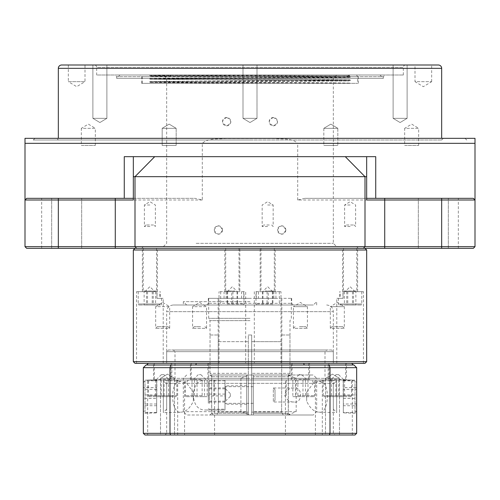 <?xml version="1.0" encoding="UTF-8"?>
<svg xmlns="http://www.w3.org/2000/svg" width="500" height="500" viewBox="0 0 500 500"><rect width="100%" height="100%" fill="white"/><g stroke="black" fill="none" stroke-linecap="round" stroke-linejoin="round"><path stroke-width="0.38" stroke-dasharray="2.5 1.88" d="M333.331 408.963L333.331 384.169L333.331 408.963M336.669 381.087L336.669 412.5L336.669 381.087M343.331 381.087L343.331 412.5L343.331 381.087M356.669 382.731L356.669 410.831L356.669 382.731M166.669 408.963L166.669 384.169L166.669 408.963M163.331 381.087L163.331 412.5L163.331 381.087M326.669 380L325 378.331L325 351.669L326.669 350L173.331 350L175 351.669L325 351.669L175 351.669L175 378.331L325 378.331L175 378.331L173.331 380L326.669 380L173.331 380M331.669 350L168.331 350L166.669 351.669L333.331 351.669L166.669 351.669L166.669 363.331L333.331 363.331L166.669 363.331L333.331 363.331L333.331 351.669L331.669 350L168.331 350M170 380L330 380L170 380A3.331 3.331 0 0 0 166.669 383.331L166.669 433.331L333.331 433.331L166.669 433.331L165 435L335 435L165 435M320.956 380A3.331 2.956 -90 0 1 323.913 383.331C330.138 390.387 327.594 414.556 319.044 412.163C314.113 411.931 309.988 408.275 306.669 401.181L306.669 392.15L313.288 383.331L319.044 381.169L323.913 383.331L333.331 383.331L333.331 433.331L335 435M179.044 380A3.331 2.956 -90 0 0 176.088 383.331C169.862 390.387 172.406 414.556 180.956 412.163L163.331 412.688L163.331 380.644L163.331 412.688M309.581 380L291.25 380L309.581 380L309.581 363.331L291.25 363.331L309.581 363.331M291.25 380L291.25 363.331M346.494 380L328.156 380L346.494 380L346.494 363.331L328.156 363.331L346.494 363.331M328.156 380L328.156 363.331M208.75 380L190.419 380L208.75 380L208.75 363.331L190.419 363.331L208.75 363.331M190.419 380L190.419 363.331M285.419 380L315.419 380L285.419 380L285.419 435L315.419 435L285.419 435M315.419 380L315.419 435M322.325 380L352.325 380L322.325 380L322.325 435L352.325 435L322.325 435M352.325 380L352.325 435M184.581 380L214.581 380L184.581 380L184.581 435L214.581 435L184.581 435M214.581 380L214.581 435M171.844 380L153.506 380L171.844 380L171.844 363.331L153.506 363.331L171.844 363.331M153.506 380L153.506 363.331M147.675 380L177.675 380L147.675 380L147.675 435L177.675 435L147.675 435M177.675 380L177.675 435M160.506 378.331L160.506 435L174.506 435L160.506 435L174.506 435L160.506 435L160.506 378.331L174.506 378.331L174.506 435L174.506 378.331L160.506 378.331L174.506 378.331L160.506 378.331L167.506 374.125L174.506 378.331L167.506 374.125L160.506 378.331M325.494 378.331L325.494 435L339.494 435L325.494 435L339.494 435L325.494 435L325.494 378.331L339.494 378.331L339.494 435L339.494 378.331L325.494 378.331L339.494 378.331L325.494 378.331L332.494 374.125L339.494 378.331L332.494 374.125L325.494 378.331M193.331 392.15L193.331 401.181L193.331 392.15L186.713 383.331L180.956 381.169L176.088 383.331L166.669 383.331L313.288 383.331A3.331 2.531 90 0 0 310.756 380M180.956 381.169L163.331 380.644M156.669 380.444L143.331 380.044L143.331 413.288L156.669 412.887L156.669 380.444L156.669 412.887M143.331 387.606L143.331 405.725L143.331 387.606L156.669 387.606L156.669 398.394L143.331 398.394M156.669 381.087L156.669 412.5L156.669 381.087M306.669 392.15L306.669 401.181M319.044 412.163L336.669 412.688L336.669 380.644L336.669 412.688M319.044 381.169L336.669 380.644M343.331 412.887L343.331 380.444L343.331 412.887L356.669 413.288L356.669 380.044L356.669 413.288M343.331 380.444L356.669 380.044M156.669 389.331L143.331 389.331M156.669 398.394L156.669 387.606M156.669 394.938L143.331 394.938M156.669 404L143.331 404M156.669 405.725L143.331 405.725M180.956 412.163C185.888 411.931 190.012 408.275 193.331 401.181M173.331 350L326.669 350M170.556 435L355 435L356.669 433.331L356.669 367.669L330 367.669L330 433.331L170 433.331L170 367.669L330 367.669L329.106 365L146 365L143.331 367.669L143.331 433.331L170 433.331L170.556 435L145 435L143.331 433.331M195.837 365L353.331 365L195.837 365L196.25 363.331L303.75 363.331L148.331 363.331L146.669 365L195.837 365L146.669 365M353.331 365L351.669 363.331L303.75 363.331L304.163 365M356.669 367.669L354 365L329.106 365M143.331 367.669L170 367.669L170.894 365M356.669 433.331L330 433.331L329.444 435M330 380C333.069 381.413 334.181 382.519 333.331 383.331L186.713 383.331A3.331 2.531 90 0 1 189.244 380M356.669 389.331L356.669 405.725L356.669 387.606L356.669 389.331L343.331 389.331L343.331 405.725L356.669 405.725M343.331 398.394L356.669 398.394M343.331 405.725L343.331 404L356.669 404M343.331 404L343.331 394.938L356.669 394.938M343.331 394.938L343.331 387.606L356.669 387.606M343.331 387.606L343.331 389.331M225 403.488L225 380.831L225 403.488M209.331 403.488L209.331 380.831L209.331 403.488M208.331 403.212L208.331 381.3L208.331 403.212M225 395.913L225 387.925L225 402.075L225 395.913L208.331 395.913L208.331 387.925L208.331 395.913M230.331 394.2L230.331 396.331L230.331 394.2M294.094 388C289.644 387.781 286.475 390.125 284.575 395.019C286.488 399.888 289.662 402.212 294.094 402C302.669 403.9 302.706 386.119 294.094 388L273.331 388L273.331 402L273.331 388L275 389.669L275 400.331L275 389.669M294.094 402L273.331 402L275 400.331M205.906 380L225 380L225 410L205.906 410L225 410L225 380L205.906 380C198.212 379.75 193.994 384.75 193.263 395C193.994 405.256 198.212 410.256 205.906 410M225 395L225 404.169L225 395M246.669 395L246.669 404.169L246.669 395M250 320.644L210 320.644L250 320.644M248.331 335L250 335L248.331 335L248.331 373.331L210.037 373.331L248.331 373.331L248.331 335L248.331 412.113L218.375 412.113L216.706 415L248.331 415L248.331 412.113L248.331 415L216.706 415L218.375 412.113L248.331 412.113L248.331 335L251.669 335L251.669 341.669L251.669 335L250 335L251.669 335L251.669 413.331L251.669 335L248.331 335M210.037 373.331L210.037 335L210.037 373.331L211.7 375L211.7 413.331L211.7 375L210.037 373.331M250 318.331L208.669 318.331L250 318.331M281.788 341.669L251.669 341.669L281.788 341.669L281.788 335L281.625 412.113L283.294 415L251.669 415L251.669 412.113L281.625 412.113L251.669 412.113L251.669 415L283.294 415L281.625 412.113L281.788 341.669M281.788 335L289.962 335L281.788 335M250 298.331L208.669 298.331L250 298.331M253.331 399.994L253.331 386.669L253.331 399.994M225 389.606L225 404L225 389.606M290.581 303.331L208.331 303.331L290.581 303.331M209.419 298.331L291.669 298.331L209.419 298.331M207.794 305L293.331 305L207.794 305M188.319 305L313.331 305L188.319 305M250 301.669L183.331 301.669L250 301.669M250 305L173.331 305L250 305M157.037 291.669L138.212 291.669L157.037 291.669L157.037 298.331L161.544 298.331L159.756 298.331L159.756 291.669M156.869 291.669L156.869 298.331L163.212 298.331L160.331 298.331L160.331 291.669M149.875 363.331L163.212 363.331L149.875 363.331M160.519 304L138.212 304L160.519 304M160.094 305L138.675 305L160.094 305M135 363.331L245.681 363.331L245.681 291.669L219.013 291.669L244.013 291.669L241.556 291.669L241.556 298.331L226.137 298.331L226.137 291.669M241.556 291.669L245.681 291.669M243.7 291.669L243.7 298.331L224.069 298.331L224.069 291.669M219.013 363.331L219.013 291.669M227.569 304L244.013 304L227.569 304M227.756 305L243.544 305L227.756 305M342.962 291.669L361.788 291.669L342.962 291.669L342.962 298.331L338.456 298.331L340.244 298.331L340.244 291.669M343.131 291.669L343.131 298.331L336.788 298.331L339.669 298.331L339.669 291.669M245.681 363.331L365 363.331M339.481 304L361.788 304L339.481 304M339.906 305L361.325 305L339.906 305M254.319 363.331L280.988 363.331L254.319 363.331L254.319 291.669L280.988 291.669L255.987 291.669L258.444 291.669L258.444 298.331L273.863 298.331L273.863 291.669M258.444 291.669L254.319 291.669M256.3 291.669L256.3 298.331L275.931 298.331L275.931 291.669M280.988 363.331L280.988 291.669M272.431 304L255.987 304L272.431 304M272.244 305L256.456 305L272.244 305M154.488 363.331L171.006 363.331L154.488 363.331M201.119 363.331L191.25 363.331L201.119 363.331M345.513 363.331L328.994 363.331L345.513 363.331M298.881 363.331L308.75 363.331L298.881 363.331M326.669 305C330.719 305.394 332.938 307.619 333.331 311.669L333.331 363.331L166.669 363.331L166.669 311.669L333.331 311.669L166.669 311.669C167.062 307.619 169.281 305.394 173.331 305M366.669 361.669L133.331 361.669M171.519 380L153.675 380L171.519 380M197.925 380L208.581 380L197.925 380M328.481 380L346.325 380L328.481 380M302.075 380L291.419 380L302.075 380M133.331 250L366.669 250M363.363 248.331L136.637 248.331M285.831 230A4.169 4.169 0 0 1 281.669 234.169A4.169 4.169 0 0 1 277.5 230C280.281 235.381 283.056 235.381 285.831 230C283.062 224.619 280.287 224.619 277.5 230A4.169 4.169 0 0 1 281.669 225.831A4.169 4.169 0 0 1 285.831 230M222.5 230A4.169 4.169 0 0 1 218.331 234.169A4.169 4.169 0 0 1 214.169 230C216.938 235.381 219.719 235.381 222.5 230C219.725 224.619 216.944 224.619 214.169 230A4.169 4.169 0 0 1 218.331 225.831A4.169 4.169 0 0 1 222.5 230M433.331 198.331L448.331 198.331L433.331 198.331M433.331 248.331L448.331 248.331L433.331 248.331M250 248.331L358.331 248.331L250 248.331M250 246.669L143.331 246.669L250 246.669M50 198.331L58.331 198.331L50 198.331M50 248.331L58.331 248.331L50 248.331M66.669 198.331L51.669 198.331L66.669 198.331M66.669 248.331L51.669 248.331L66.669 248.331M450 198.331L458.331 198.331L450 198.331M450 248.331L458.331 248.331L450 248.331M250 140L33.331 140L250 140M475 138.35L25 138.331M153.931 291.669L144.131 291.669L153.931 291.669M235.269 291.669L227.081 291.669L235.269 291.669M346.069 291.669L355.869 291.669L346.069 291.669M148.75 380L176.844 380L148.75 380M148.75 395.669L176.844 395.669L148.75 395.669M202.2 380L185.419 380L202.2 380M202.2 395.669L185.419 395.669L202.2 395.669M351.25 380L323.156 380L351.25 380M351.25 395.669L323.156 395.669L351.25 395.669M297.8 380L314.581 380L297.8 380M297.8 395.669L314.581 395.669L297.8 395.669M264.731 291.669L272.919 291.669L264.731 291.669M185.169 83.344L357.669 83.344L185.169 83.344M314.831 76.669L142.331 76.669L314.831 76.669M185.869 75L356.5 75L185.869 75M349.981 83.344L249.7 83.344L150.019 82.519L349.019 80.919L150.019 79.188L349.019 77.588L247.375 76.669L349.981 76.669L150.019 78.169L349.981 79.837L150.019 81.506L263.869 82.413C324.131 82.725 366.044 83.044 344.663 83.344L349.981 83.175M150.019 78.175L150.019 79.181L350.306 80.662L149.694 82.331L285.675 83.344L350.238 83.344L149.694 81.694L150.019 82.519M170.162 75L170.837 75.844L349.156 75.844L154.075 75L350 75L149.694 75.031L350.306 76.694L149.694 78.362L349.981 79.837L349.981 80.85L350.306 80.031L150.019 81.506L150.019 82.513M174.956 75L348.319 75L174.956 75M170.837 75.844L150.538 76.15L149.694 75.662L350.306 77.331L149.694 78.994L150.019 78.169M169.769 75L170.769 75.931C142.95 76.081 144 76.231 173.9 76.381L247.375 76.669M194.006 75L336.669 75L194.006 75M303.837 78.331L166.669 78.331L303.837 78.331M196.163 243.331L333.331 243.331L196.163 243.331M305.994 246.669L163.331 246.669L305.994 246.669M419.256 138.331L35 138.331L419.256 138.331M149.213 396.669L176.375 396.669L149.213 396.669M202.113 396.669L185.881 396.669L207.15 396.669L202.138 396.669L202.138 380L192.919 380L206.25 380L192.019 380L202.138 380M350.788 396.669L323.625 396.669L350.788 396.669M297.887 396.669L314.119 396.669L292.85 396.669L297.863 396.669L297.863 380L307.081 380L293.75 380L307.981 380L297.863 380M56.669 138.331L443.331 138.331L56.669 138.331L58.331 140L441.669 140L58.331 140L58.331 138.331M273.331 117.5C267.962 120.275 267.962 123.056 273.331 125.831C278.706 123.062 278.706 120.281 273.331 117.5A4.169 4.169 0 0 1 277.5 121.669A4.169 4.169 0 0 1 273.331 125.831A4.169 4.169 0 0 1 269.169 121.669A4.169 4.169 0 0 1 273.331 117.5M226.669 117.5C221.294 120.275 221.294 123.056 226.669 125.831C232.037 123.062 232.037 120.281 226.669 117.5A4.169 4.169 0 0 1 230.831 121.669A4.169 4.169 0 0 1 226.669 125.831A4.169 4.169 0 0 1 222.5 121.669A4.169 4.169 0 0 1 226.669 117.5M443.331 138.331L441.669 140L441.669 138.331M438.331 65L61.669 65M235.344 76.669L358.331 76.669L235.344 76.669M264.656 83.344L141.669 83.344L264.656 83.344M264.881 75L140 75L264.881 75M267.587 75L120 75L267.587 75M120 75L116.669 78.331L383.331 78.331L116.669 78.331L116.669 76.669L383.331 76.669L385 75L115 75L385 75M380 75L383.331 78.331L383.331 76.669L116.669 76.669L115 75M403.331 75L403.331 67.331A2.331 2.331 0 0 1 405.669 65L94.331 65A2.331 2.331 0 0 1 96.669 67.331L403.331 67.331L96.669 67.331L96.669 75L403.331 75L96.669 75M94.331 65L405.669 65M158.331 380L169.938 380L158.331 380M163.988 374.669L161.344 374.669L164.006 374.669L169.344 380M199.338 374.669L200.919 374.669L199.338 374.669M341.669 380L330.062 380L341.669 380M336.012 374.669L338.656 374.669L335.994 374.669L330.656 380M300.663 374.669L299.081 374.669L300.663 374.669M431.669 81.669L431.669 65L415 65L415 81.669L431.669 81.669L415 81.669L423.331 86.675L431.669 81.669M68.331 65L68.331 81.669L85 81.669L76.669 86.675L68.331 81.669L85 81.669L85 65L68.331 65L85 65M407.113 118.331L407.113 65L393.113 65L407.113 65L393.113 65L407.113 65L407.113 118.331L393.113 118.331L393.113 65L393.113 118.331L407.113 118.331L393.113 118.331L407.113 118.331L400.112 122.537L393.113 118.331L400.112 122.537L407.113 118.331M257 118.331L257 65L243 65L257 65L243 65L257 65L257 118.331L243 118.331L243 65L243 118.331L257 118.331L243 118.331L257 118.331L250 122.537L243 118.331L250 122.537L257 118.331M106.888 118.331L106.888 65L92.888 65L106.888 65L92.888 65L106.888 65L106.888 118.331L92.888 118.331L92.888 65L92.888 118.331L106.888 118.331L92.888 118.331L106.888 118.331L99.887 122.537L92.888 118.331L99.887 122.537L106.888 118.331M305.431 380L305.431 396.669M307.981 380L307.981 396.669M302.969 380L302.969 396.669M295.406 380L295.406 396.669M292.85 380L292.85 396.669M330.062 396.669L344.588 396.669L330.062 396.669L330.062 380M331.481 380L331.481 396.669M338.744 380L338.744 396.669M344.588 380L344.588 396.669M343.169 380L343.169 396.669M335.906 380L335.906 396.669M194.569 380L194.569 396.669M192.019 380L192.019 396.669M197.031 380L197.031 396.669M204.594 380L204.594 396.669M207.15 380L207.15 396.669M169.938 396.669L155.412 396.669L169.938 396.669L169.938 380M168.519 380L168.519 396.669M161.256 380L161.256 396.669M155.412 380L155.412 396.669M156.831 380L156.831 396.669M164.094 380L164.094 396.669M366.669 200L366.669 156.694M133.331 156.694L133.331 200M154.075 75L149.738 75L149.694 75.662L169.913 75.312M345.381 76.669L349.594 76.281L343.006 75.844M249.7 83.344L285.675 83.344M366.669 198.331L473.331 198.331L475 200L473.331 198.331L475 200L475 143.331L297.7 143.331C291.919 137.794 282.081 139.425 274.469 138.512L225.562 138.512C217.925 139.438 208.175 137.762 202.3 143.331L202.3 200L195.025 198.331L26.669 198.331L133.331 198.331M375.731 156.669L124.269 156.669M202.3 143.331L25 143.331L25 246.669L26.669 248.331L473.331 248.331L475 246.669L58.331 246.669L58.331 200L25 200L26.669 198.331L25 200L26.669 198.331L195.025 198.331M202.3 200L58.331 200L58.331 198.331L58.331 248.331L58.331 246.669L25 246.669M304.975 198.331L473.331 198.331L304.975 198.331L297.7 200L475 200L475 246.669M297.7 200L297.7 143.331M268.238 305L262.387 305L272.919 305L268.238 305L268.238 291.669M262.975 291.669L262.975 305M262.387 291.669L262.387 305M267.069 291.669L267.069 305M272.337 291.669L272.337 305M272.919 291.669L272.919 305M355.869 305L344.381 305L355.869 305L355.869 291.669M353.5 291.669L353.5 305M347.756 291.669L347.756 305M344.381 291.669L344.381 305M346.744 291.669L346.744 305M352.488 291.669L352.488 305M231.762 305L237.613 305L227.081 305L231.762 305L231.762 291.669M237.025 291.669L237.025 305M237.613 291.669L237.613 305M232.931 291.669L232.931 305M227.662 291.669L227.662 305M227.081 291.669L227.081 305M144.131 305L155.619 305L144.131 305L144.131 291.669M146.5 291.669L146.5 305M152.244 291.669L152.244 305M155.619 291.669L155.619 305M153.256 291.669L153.256 305M147.513 291.669L147.513 305M350.125 291.669L363.456 291.669L350.125 291.669M149.875 291.669L136.544 291.669L149.875 291.669M160.331 298.331L159.756 298.331M241.556 298.331L243.7 298.331M224.069 298.331L226.137 298.331M339.669 298.331L340.244 298.331M258.444 298.331L256.3 298.331M275.931 298.331L273.863 298.331M248.331 375L248.331 413.331L248.331 375L211.7 375L248.331 375M248.331 413.331L248.331 415L248.331 413.331L211.7 413.331L213.369 415L211.669 413.331L248.331 413.331M251.669 412.113L251.669 341.669L251.669 412.113M251.669 415L251.669 413.331L251.669 415L286.631 415L283.294 415L286.631 415L288.3 413.331L288.3 375L289.962 373.331L289.962 335L289.962 373.331L288.3 375L288.3 413.331L286.631 415L251.669 415M210.037 335L218.212 335L210.037 335M218.375 412.113L218.212 335L218.375 412.113M216.706 415L213.369 415L216.706 415M213.369 415L248.331 415L213.369 415M218.375 341.669L248.331 341.669L218.375 341.669M289.962 373.331L251.669 373.331L289.962 373.331M251.669 375L288.3 375L251.669 375M253.331 413.331L288.331 413.331L253.331 413.331L253.331 376.669L288.3 376.669L253.331 376.669L253.331 413.331M251.669 341.669L281.625 341.669L251.669 341.669M211.7 376.669L246.669 376.669L246.669 413.331L246.669 376.669L211.7 376.669M246.669 411.669L246.669 415L210 415L246.669 415L246.669 375L210 375L246.669 375L246.669 411.669L183.331 411.669L240.906 411.669L249.256 415L186.669 415L253.331 415L253.331 375L253.331 415L313.331 415L249.256 415M287.825 415L296.175 411.669L296.175 378.331L287.825 375L249.256 375L240.906 378.331L183.331 378.331L246.669 378.331M240.906 411.669L240.906 378.331M253.331 376.669L253.331 375L253.331 376.669M249.256 375L313.331 375L316.669 378.331L296.175 378.331M296.175 411.669L253.331 411.669M253.331 415L290 415L253.331 415M287.825 375L313.331 375M253.331 378.331L316.669 378.331L316.669 411.669L313.331 415M225 387.925L208.331 387.925M225 388.837L208.331 388.837M225 394.087L208.331 394.087M225 401.163L208.331 401.163M225 402.075L208.331 402.075M176.169 128.331L162.169 128.331L162.169 145.438L176.169 145.438L162.169 145.438L176.169 145.438L162.169 145.438L162.169 128.331L176.169 128.331L176.169 145.438L176.169 128.331L162.169 128.331L176.169 128.331L169.169 124.125L162.169 128.331L169.169 124.125L176.169 128.331M95.331 145.438L95.331 128.331L81.331 128.331L88.331 124.125L95.331 128.331L81.331 128.331L81.331 145.438L95.331 145.438L81.331 145.438M157.431 326.669L168.006 326.669L157.431 326.669M168.006 326.669L169.675 328.331L155.675 328.331L169.675 328.331L169.675 306.669L155.675 306.669L155.675 328.331L157.344 326.669M162.675 302.462L169.675 306.669L155.675 306.669L162.675 302.462M200.569 326.669L194.25 326.669L200.569 326.669M204.919 326.669L206.581 328.331L192.581 328.331L206.581 328.331L206.581 306.669L192.581 306.669L192.581 328.331L194.25 326.669M199.581 302.462L206.581 306.669L192.581 306.669L199.581 302.462M342.569 326.669L331.994 326.669L342.569 326.669M331.994 326.669L330.325 328.331L344.325 328.331L330.325 328.331L330.325 306.669L344.325 306.669L330.325 306.669L337.325 302.462L344.325 306.669L344.325 328.331L342.656 326.669M153.525 225L145.875 225L153.525 225M149.875 226.5L144.375 226.5L149.875 226.5M149.875 205L144.375 205L149.875 205M149.875 248.331L157.375 248.331L149.875 248.331M143.188 291.669L157.213 291.669L143.188 291.669M155.963 248.331L143.212 248.331L155.963 248.331M239.844 291.669L224.844 291.669L239.844 291.669L239.844 248.331L224.844 248.331L239.844 248.331M224.844 291.669L224.844 248.331M235.35 291.669L225.012 291.669L235.35 291.669M229.613 248.331L239.013 248.331L229.613 248.331M346.475 225L354.125 225L346.475 225M350.125 226.5L344.625 226.5L350.125 226.5M350.125 205L344.625 205L350.125 205M350.125 248.331L342.625 248.331L350.125 248.331M356.812 291.669L342.788 291.669L356.812 291.669M344.038 248.331L356.788 248.331L344.038 248.331M299.431 326.669L305.75 326.669L299.431 326.669M295.081 326.669L293.419 328.331L307.419 328.331L293.419 328.331L293.419 306.669L307.419 306.669L293.419 306.669L300.419 302.462L307.419 306.669L307.419 328.331L305.75 326.669M269.294 225L263.656 225L269.294 225M267.656 226.5L262.156 226.5L267.656 226.5M267.656 205L273.156 205L267.656 205M260.156 291.669L275.156 291.669L260.156 291.669L260.156 248.331L275.156 248.331L260.156 248.331M275.156 291.669L275.156 248.331M264.65 291.669L274.988 291.669L264.65 291.669M270.387 248.331L260.988 248.331L270.387 248.331M323.831 128.331L323.831 145.438L337.831 145.438L323.831 145.438L337.831 145.438L323.831 145.438L323.831 128.331L337.831 128.331L337.831 145.438L337.831 128.331L323.831 128.331L337.831 128.331L323.831 128.331L330.831 124.125L337.831 128.331L330.831 124.125L323.831 128.331M418.669 145.438L418.669 128.331L404.669 128.331L411.669 124.125L418.669 128.331L404.669 128.331L404.669 145.438L418.669 145.438L404.669 145.438M355 412.244L355 380.831L355 412.244M145 412.244L145 380.831L145 412.244M225.669 399.994L225.669 386.669L225.669 399.994M154.488 379.331L171.006 379.331L154.488 379.331M201.119 379.331L191.25 379.331L201.119 379.331M345.513 379.331L328.994 379.331L345.513 379.331M298.881 379.331L308.75 379.331L298.881 379.331M58.331 68.331L441.669 68.331M441.669 248.331L441.669 198.331L441.669 248.331M143.794 291L156.544 291L143.794 291M235.075 291L225.681 291L235.075 291M356.206 291L343.456 291L356.206 291M264.925 291L274.319 291L264.925 291M333.331 409.169L336.669 412.5M356.669 410.831L355 412.5L343.331 412.5M166.669 409.169L163.331 412.5M156.669 412.5L145 412.5L143.331 410.831M143.331 382.5L145 380.831L156.669 380.831M166.669 384.169L163.331 380.831M343.331 380.831L355 380.831L356.669 382.5M333.331 384.169L336.669 380.831M225 380.831L209.331 380.831L208.331 381.3M230.331 396.331L225 401.669M246.669 404.169L225 404.169M208.669 298.331L208.669 318.331L210 320.644L210 335M281.831 298.331L281.831 335M253.331 386.669L225.669 386.669L225 386M253.331 403.331L225.669 403.331L225 404M291.669 298.331L291.669 303.331L293.331 305M186.669 305L183.331 301.669L183.331 305M316.669 305L316.669 301.669L313.331 305M163.212 363.331L163.212 298.331M138.212 291.669L138.212 304L138.675 305M220.681 291.669L220.681 304L221.144 305M336.788 363.331L336.788 298.331M361.788 291.669L361.788 304L361.325 305M279.319 291.669L279.319 304L278.856 305M171.006 363.331L171.006 379.331L171.675 380M207.919 363.331L207.919 379.331L208.581 380M328.994 363.331L328.994 379.331L328.325 380M292.081 363.331L292.081 379.331L291.419 380M154.344 363.331L154.344 379.331L153.675 380M191.25 363.331L191.25 379.331L190.581 380M345.656 363.331L345.656 379.331L346.325 380M308.75 363.331L308.75 379.331L309.419 380M448.331 248.331L448.331 198.331L448.331 248.331M356.669 246.669L358.331 248.331M81.669 248.331L81.669 198.331L81.669 248.331M458.331 248.331L458.331 198.331M465 138.331L466.669 140L468.331 138.331M144.875 291.669L149.875 286.669L154.875 291.669M227.344 291.669L232.344 286.669L237.344 291.669M355.125 291.669L350.125 286.669L345.125 291.669M176.844 380L176.844 395.669L176.375 396.669M213.75 380L213.75 395.669L213.281 396.669M323.156 380L323.156 395.669L323.625 396.669M286.25 380L286.25 395.669L286.719 396.669M272.656 291.669L267.656 286.669L262.656 291.669M142.331 83.344L142.331 76.669L143.5 75M349.613 76.294L349.981 77.513M151.681 75L150.538 76.15M348.319 75L349.156 75.844L350 75M163.331 246.669L166.669 243.331L166.669 78.331L163.331 75M141.669 83.344L141.669 76.669L140 75M161.344 374.669L156.006 380M198.25 374.669L192.919 380M338.656 374.669L343.994 380M301.75 374.669L307.081 380M299.081 374.669L293.75 380M200.919 374.669L206.25 380M358.331 83.344L358.331 76.669L360 75M314.119 396.669L314.581 395.669L314.581 380M351.025 396.669L351.494 395.669L351.494 380M185.881 396.669L185.419 395.669L185.419 380M148.975 396.669L148.506 395.669L148.506 380M35 138.331L33.331 140L31.669 138.331M336.669 75L333.331 78.331L333.331 243.331L336.669 246.669M349.981 77.519L350.306 76.694L349.594 76.281M356.5 75L357.669 76.669L357.669 83.344M51.669 248.331L51.669 198.331L51.669 248.331M418.331 248.331L418.331 198.331L418.331 248.331M41.669 248.331L41.669 198.331M143.331 246.669L141.669 248.331M256.456 305L255.987 304L255.987 291.669M338.919 305L338.456 304L338.456 298.331M363.456 363.331L363.456 291.669M243.544 305L244.013 304L244.013 291.669M161.081 305L161.544 304L161.544 298.331M136.544 363.331L136.544 291.669M208.331 298.331L208.331 303.331L206.669 305M291.331 298.331L291.331 318.331L290 320.644L290 335M218.169 298.331L218.169 335M246.669 385.831L225 385.831M186.669 375L183.331 378.331L183.331 411.669L186.669 415M290 415L288.331 413.331L288.331 376.669L290 375M210 415L211.669 413.331L211.669 376.669L210 375M230.331 393.669L225 388.331M208.331 408.7L209.331 409.169L225 409.169M145.875 225L144.375 226.5L144.375 205L149.875 201.694L155.375 205L155.375 226.5L153.875 225M157.375 291.669L157.375 248.331M156.544 248.331L156.544 291L157.213 291.669M143.212 248.331L143.212 291L142.544 291.669M142.375 291.669L142.375 248.331M239.013 248.331L239.013 291L239.681 291.669M225.681 248.331L225.681 291L225.012 291.669M354.125 225L355.625 226.5L355.625 205L350.125 201.694L344.625 205L344.625 226.5L346.125 225M342.625 291.669L342.625 248.331M343.456 248.331L343.456 291L342.788 291.669M356.788 248.331L356.788 291L357.456 291.669M357.625 291.669L357.625 248.331M271.656 225L273.156 226.5L273.156 205L267.656 201.694L262.156 205L262.156 226.5L263.656 225M260.988 248.331L260.988 291L260.319 291.669M274.319 248.331L274.319 291L274.988 291.669"/><path stroke-width="0.75" d="M143.331 413.288L143.331 380.044M143.331 382.731L143.331 410.831L143.331 382.731M355 435L145 435L143.331 433.331L143.331 367.669L146 365L354 365L356.669 367.669L356.669 433.331L355 435M304.163 365L303.75 363.331L351.669 363.331L353.331 365M146.669 365L148.331 363.331L196.25 363.331L195.837 365M170.894 365L170 367.669L170 433.331L330 433.331L330 367.669L143.331 367.669M143.331 433.331L170 433.331L170.556 435M329.444 435L330 433.331L356.669 433.331M356.669 367.669L330 367.669L329.106 365M135 363.331L133.331 361.669L366.669 361.669L365 363.331L135 363.331M365 248.331L366.669 250L366.669 361.669M135 248.331L133.331 250L133.331 361.669M133.331 198.331L26.669 198.331L25 200L25 138.331L475 138.331L475 143.331L475 138.331M366.669 176.669L133.331 176.669L133.331 156.669L366.669 156.669L366.669 200L384.719 200L384.719 246.669L475 246.669L473.331 248.331L26.669 248.331L25 246.669L25 200L58.331 200L58.331 246.669L384.719 246.669L384.719 248.331M58.331 138.331L58.331 68.331A3.331 3.331 0 0 1 61.669 65L438.331 65A3.331 3.331 0 0 1 441.669 68.331L58.331 68.331M441.669 138.331L441.669 68.331M431.669 65L415 65M441.669 248.331L441.669 200L384.719 200L384.719 198.331L473.331 198.331L475 200L441.669 200L441.669 198.331M366.669 198.331L384.719 198.331M115.281 198.331L115.281 200L133.331 200L133.331 176.669M115.281 248.331L115.281 200L58.331 200L58.331 198.331M366.669 156.669L375.731 156.669L375.731 198.331M124.269 198.331L124.269 156.669L133.331 156.669M25 246.669L58.331 246.669L58.331 248.331M25 138.331L25 143.331L475 143.331L475 246.669M366.669 250L133.331 250M363.363 248.331L365 246.669L365 176.669L345.288 156.669M136.637 248.331L135 246.669L135 176.669L154.713 156.669"/></g></svg>

